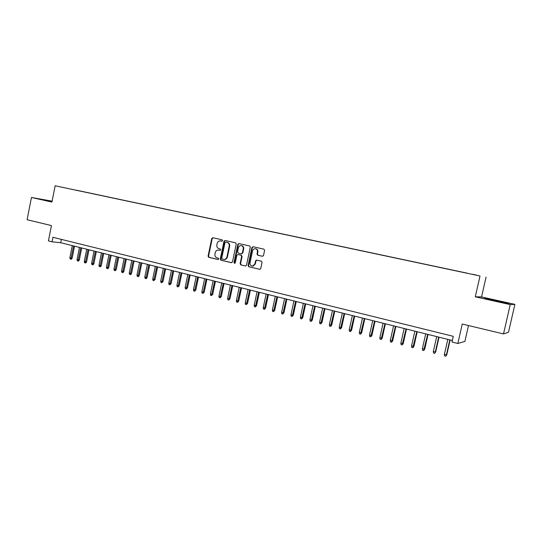 <?xml version="1.0" encoding="UTF-8"?>
<svg xmlns="http://www.w3.org/2000/svg" width="542" height="542" viewBox="0 0 542 542"><rect width="100%" height="100%" fill="white"/><g stroke="black" fill="none" stroke-linecap="round" stroke-linejoin="round"><path stroke-width="0.81" d="M222.606 240.648L222.132 239.815L212.83 237.735L211.753 238.521L208.081 256.142L208.745 257.328L218.013 259.516L218.772 258.974L218.304 258.141L217.098 257.857C215.438 257.267 214.72 256 214.95 254.056L215.262 252.579C215.757 250.851 216.82 250.004 218.44 250.038L219.991 250.37L220.689 249.815L220.215 248.981L219.009 248.703C217.349 248.128 216.631 246.861 216.861 244.916L217.166 243.446C217.735 241.576 218.893 240.736 220.635 240.926L221.847 241.197L222.606 240.648M476.533 275.106L472.529 274.272L476.533 275.106M262.375 256.271L263.514 255.472L264.598 250.37L263.927 249.164L253.026 246.725L251.901 247.525L248.094 265.566L248.792 266.779L259.997 269.333L260.743 268.541L262.05 262.389L261.339 261.169L256.481 260.072L255.553 260.885L254.909 263.927L252.708 266.081C250.777 265.993 249.882 264.896 250.018 262.782L252.531 250.899C253.026 249.293 254.035 248.582 255.56 248.764C257.01 249.266 257.633 250.35 257.436 252.01L257.01 253.995L257.721 255.207L262.545 256.291M52.113 201.15L31.456 197.478L27.1 219.734L51.449 225.574L48.421 240.912L52.039 241.813L52.926 237.294L453.275 336.325L451.987 342.022L457.841 343.493L464.894 341.399L468.491 325.532M510.232 304.618L514.9 304.367L481.553 296.928L475.293 296.799L510.232 304.618L503.504 333.926L462.251 324.041L457.841 343.493M475.293 296.799L480.016 275.993L55.149 185.777L480.016 275.993M31.456 197.478L51.937 202.064L55.149 185.777M236.251 244.015L235.587 242.823L225.072 240.472L223.982 241.265L220.262 259.015L220.94 260.207L231.4 262.674L232.498 261.894L236.251 244.015M238.934 243.575L249.632 245.966L250.309 247.166L246.502 265.194L245.668 265.993L240.817 264.896L240.126 263.69L241.657 256.413L240.966 255.207L237.83 254.496L236.84 255.302L235.255 262.856L234.645 263.419L234.002 262.558L237.823 244.367L238.934 243.575M514.9 304.367L508.491 332.253L503.504 333.926M76.029 190.12L81.971 191.367L76.029 190.12M467.082 273.202L80.656 191.184M467.102 273.141L80.711 191.123M481.553 296.928L486.059 277.118M52.039 241.813L60.704 242.721L452.333 340.512M61.368 239.381L60.704 242.721M52.073 201.38L41.436 199.361L51.991 201.766M509.311 303.554L486.526 298.466L484.744 298.452L507.847 303.622L509.311 303.554M222.037 241.21L220.73 240.939M218.44 250.038L220.154 250.37M213.067 237.789L212.213 238.595L208.541 256.197L209.205 257.375L218.277 259.516M225.296 240.526L224.429 241.332L220.716 259.062L221.393 260.255L231.712 262.687M225.75 242.078L224.991 242.626L221.725 258.222L222.2 259.056L224.063 259.422C225.56 259.313 226.529 258.459 226.969 256.861L229.212 246.17C229.442 244.218 228.724 242.945 227.051 242.362L226.122 242.132M224.029 259.422L224.517 259.469C226.007 259.361 226.976 258.507 227.416 256.908L226.969 256.861M226.204 242.145L227.498 242.43C229.164 243.012 229.889 244.279 229.659 246.231L227.416 256.908M245.702 265.993L240.817 264.896M238.216 254.544L241.4 255.262L242.091 256.461L240.56 263.73L241.251 264.936M239.144 243.622L238.263 244.435L234.442 262.606L234.781 263.392M243.25 248.853C243.446 247.206 242.83 246.136 241.407 245.641C239.91 245.465 238.914 246.176 238.426 247.762L237.552 251.915L238.243 253.121L241.258 253.812L242.369 253.019L243.25 248.853L243.683 248.913C243.873 247.267 243.263 246.197 241.84 245.702L241.495 245.655M241.427 253.832L242.369 253.019M243.683 248.913L242.802 253.073M255.6 248.771L255.987 248.825C257.423 249.327 258.046 250.411 257.85 252.064L257.43 254.049L258.134 255.262L262.646 256.291M252.416 266.102L253.134 266.122L255.329 263.968L254.909 263.927M256.82 260.119L255.973 260.932L255.329 263.968M253.222 246.766L252.328 247.586L248.521 265.607L249.218 266.82L259.93 269.347M72.154 258.141L71.422 259.198L70.873 259.151L70.155 258.968L69.877 257.735L72.154 258.141L74.545 246.176M70.873 259.151L73.583 245.933M69.877 257.735L72.289 245.614M52.025 201.617L45.481 200.405M43.59 199.93L52.032 201.556M504.731 302.971L489.236 299.543M486.032 298.764L508.423 303.595M79.328 259.997L78.597 261.054L78.048 261.014L77.33 260.824L77.052 259.584L79.328 259.997L81.734 247.972M78.048 261.014L80.778 247.735M77.052 259.584L79.478 247.409M86.578 261.867L85.839 262.924L85.297 262.89L84.566 262.701L84.288 261.454L86.578 261.867L88.996 249.781M85.297 262.89L88.055 249.55M84.288 261.454L86.74 249.218M93.888 263.751L93.149 264.821L92.607 264.781L91.876 264.591L91.598 263.344L93.888 263.751L96.327 251.61M92.607 264.781L95.392 251.38M91.598 263.344L94.064 251.048M101.273 265.655L100.527 266.732L99.999 266.698L99.254 266.501L98.976 265.248L101.273 265.655L103.725 253.46M99.999 266.698L102.804 253.229M98.976 265.248L101.462 252.897M108.725 267.579L107.98 268.656L107.458 268.629L106.706 268.432L106.428 267.172L108.725 267.579L111.198 255.329M107.458 268.629L110.283 255.099M106.428 267.172L108.935 254.76M116.259 269.523L115.507 270.607L114.985 270.58L114.233 270.383L113.955 269.117L116.259 269.523L118.745 257.213M114.985 270.58L117.844 256.989M113.955 269.117L116.476 256.644M123.861 271.488L123.109 272.572L122.594 272.545L121.828 272.348L121.557 271.075L123.861 271.488L126.367 259.117M122.594 272.545L125.473 258.893M121.557 271.075L124.098 258.548M131.537 273.466L130.785 274.564L130.27 274.537L129.504 274.333L129.233 273.06L131.537 273.466L134.064 261.034M130.27 274.537L133.183 260.817M129.233 273.06L131.787 260.472M139.287 275.471L138.535 276.569L138.027 276.542L137.248 276.345L136.977 275.058L139.287 275.471L141.841 262.978M138.027 276.542L140.967 262.762M136.977 275.058L139.558 262.409M147.119 277.49L146.36 278.595L145.866 278.574L145.08 278.371L144.809 277.077L147.119 277.49L149.687 264.936M145.866 278.574L148.826 264.726M144.809 277.077L147.404 264.367M155.032 279.53L153.779 280.62L152.986 280.417L152.715 279.123L155.032 279.53L157.62 266.921M153.779 280.62L156.767 266.705M152.715 279.123L155.33 266.346M163.02 281.589L161.773 282.694L160.967 282.484L160.703 281.183L163.02 281.589L165.628 268.92M161.773 282.694L164.788 268.71M160.703 281.183L163.338 268.344M171.089 283.676L169.842 284.78L169.036 284.57L168.765 283.27L171.089 283.676L173.718 270.939M169.842 284.78L172.891 270.729M168.765 283.27L171.428 270.363M179.239 285.776L178 286.894L177.18 286.684L176.916 285.37L179.239 285.776L181.888 272.978M178 286.894L181.075 272.775M176.916 285.37L179.598 272.409M187.478 287.904L186.238 289.028L185.411 288.811L185.147 287.497L187.478 287.904L190.147 275.038M186.238 289.028L189.348 274.841M185.147 287.497L187.85 274.469M195.797 290.051L194.564 291.183L193.731 290.966L193.467 289.645L195.797 290.051L198.487 277.125M194.564 291.183L197.701 276.928M193.467 289.645L196.19 276.549M204.205 292.219L202.979 293.364L202.132 293.141L201.868 291.813L204.205 292.219L206.915 279.225M202.979 293.364L206.143 279.035M201.868 291.813L204.612 278.656M212.701 294.414L211.475 295.559L210.621 295.343L210.364 294.008L212.701 294.414L215.431 281.352M211.475 295.559L214.666 281.163M210.364 294.008L213.128 280.776M221.278 296.63L220.059 297.788L219.198 297.565L218.941 296.217L221.278 296.63L224.036 283.5M220.059 297.788L223.284 283.317M218.941 296.217L221.725 282.924M229.95 298.866L228.738 300.031L227.864 299.807L227.613 298.459L229.95 298.866L232.728 285.675M228.738 300.031L231.996 285.492M227.613 298.459L230.418 285.099M238.717 301.128L237.504 302.3L236.624 302.077L236.373 300.722L238.717 301.128L241.515 287.87M237.504 302.3L240.797 287.687M236.373 300.722L239.205 287.287M247.572 303.412L246.366 304.597L245.479 304.367L245.228 303.005L247.572 303.412L250.397 290.085M246.366 304.597L249.693 289.909M245.228 303.005L248.08 289.509M256.522 305.722L255.323 306.921L254.428 306.684L254.171 305.315L256.522 305.722L259.367 292.328M255.323 306.921L258.676 292.152M254.171 305.315L257.05 291.745M265.573 308.059L264.381 309.265L263.466 309.028L263.216 307.653L265.573 308.059L268.439 294.591M264.381 309.265L267.762 294.421M263.216 307.653L266.122 294.015M274.719 310.417L273.527 311.63L272.612 311.393L272.362 310.01L274.719 310.417L277.606 296.88M273.527 311.63L276.948 296.718M272.362 310.01L275.289 296.298M283.961 312.802L282.775 314.028L281.847 313.784L281.603 312.395L283.961 312.802L286.874 299.198M282.775 314.028L286.23 299.035M281.603 312.395L284.557 298.615M293.303 315.214L292.131 316.447L291.19 316.203L290.946 314.807L293.303 315.214L296.244 301.535M292.131 316.447L295.62 301.379M290.946 314.807L293.92 300.952M302.754 317.653L301.582 318.899L300.634 318.649L300.39 317.246L302.754 317.653L305.715 303.899M301.582 318.899L305.105 303.744M300.39 317.246L303.391 303.317M312.3 320.119L311.142 321.372L310.18 321.121L309.936 319.712L312.3 320.119L315.295 306.291M311.142 321.372L314.699 306.142M309.936 319.712L312.964 305.708M321.962 322.605L320.803 323.872L319.834 323.621L319.59 322.205L321.962 322.605L324.976 308.71M320.803 323.872L324.401 308.567M319.59 322.205L322.646 308.127M331.724 325.125L330.573 326.406L329.59 326.148L329.353 324.726L331.724 325.125L334.766 311.155M330.573 326.406L334.211 311.013M329.353 324.726L332.436 310.573M341.596 327.673L340.457 328.96L339.461 328.703L339.224 327.273L341.596 327.673L344.665 313.622M340.457 328.96L344.129 313.493M339.224 327.273L342.334 313.039M351.582 330.254L350.444 331.548L349.441 331.291L349.211 329.854L351.582 330.254L354.678 316.122M350.444 331.548L354.156 315.993M349.211 329.854L352.347 315.539M361.677 332.856L360.552 334.17L359.536 333.906L359.305 332.463L361.677 332.856L364.8 318.655M360.552 334.17L364.305 318.527M359.305 332.463L362.469 318.073M371.893 335.491L370.775 336.812L369.746 336.548L369.515 335.098L371.893 335.491L375.044 321.21M370.775 336.812L374.563 321.088M369.515 335.098L372.706 320.627M382.218 338.161L381.114 339.488L380.071 339.224L379.847 337.761L382.218 338.161L385.403 323.798M381.114 339.488L384.942 323.682M379.847 337.761L383.065 323.215M392.672 340.857L391.568 342.198L390.518 341.927L390.294 340.457L392.672 340.857L395.877 326.413M391.568 342.198L395.443 326.304M390.294 340.457L393.539 325.83M403.241 343.581L402.15 344.936L401.087 344.665L400.863 343.188L403.241 343.581L406.48 329.062M402.15 344.936L406.06 328.953M400.863 343.188L404.142 328.472M413.932 346.345L412.848 347.707L411.771 347.429L411.554 345.952L413.932 346.345L417.198 331.738M412.848 347.707L416.805 331.636M411.554 345.952L414.86 331.155M424.752 349.136L423.675 350.511L422.591 350.234L422.374 348.743L424.752 349.136L428.044 334.448M423.675 350.511L427.679 334.353M422.374 348.743L425.714 333.858M435.7 351.961L434.63 353.35L433.532 353.066L433.322 351.568L435.7 351.961L439.027 337.185M434.63 353.35L435.307 352.083L438.674 337.097M433.322 351.568L436.689 336.602M446.771 354.82L445.72 356.223L444.603 355.931L444.393 354.427L446.771 354.82L450.131 339.956M445.72 356.223L446.405 354.949L449.806 339.881M444.393 354.427L447.794 339.373M221.089 240.994L220.635 240.926M219.178 250.14L218.724 250.086M209.205 257.375L208.745 257.328M208.541 256.197L208.081 256.142M212.213 238.595L211.753 238.521M221.393 260.255L220.94 260.207M220.716 259.062L220.262 259.015M224.429 241.332L223.982 241.265M229.659 246.231L229.212 246.17M227.484 242.43L227.037 242.362M240.56 263.73L240.126 263.69M242.091 256.461L241.657 256.413M241.4 255.262L240.966 255.207M238.385 254.564L237.952 254.51M234.442 262.606L234.002 262.558M238.263 244.435L237.823 244.367M258.134 255.262L257.721 255.207M257.43 254.049L257.01 253.995M257.85 252.064L257.436 252.01M255.973 260.932L255.553 260.885M249.218 266.82L248.792 266.779M248.521 265.607L248.094 265.566M252.328 247.586L251.901 247.525M224.517 259.469L224.063 259.422M227.498 242.43L227.051 242.362M238.263 254.544L237.897 254.503M241.84 245.702L241.407 245.641M241.8 253.88L241.366 253.825M255.987 248.825L255.56 248.764M253.134 266.122L252.708 266.081"/></g></svg>

